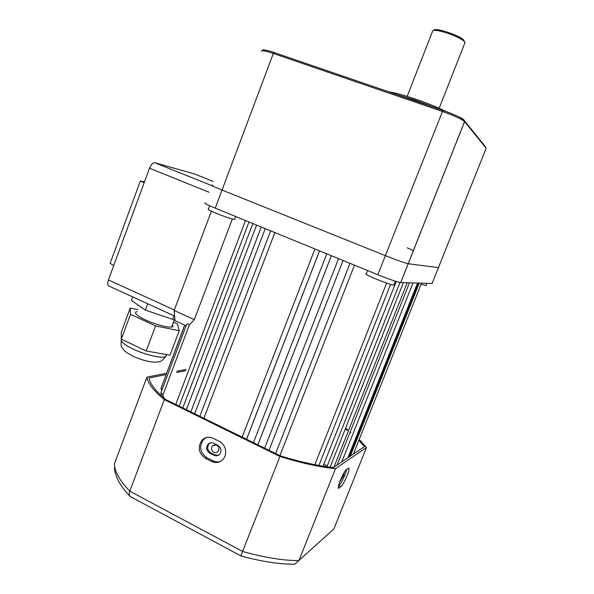 <?xml version="1.0" encoding="UTF-8"?>
<svg xmlns="http://www.w3.org/2000/svg" width="594" height="594" viewBox="0 0 594 594"><rect width="100%" height="100%" fill="white"/><g stroke="black" fill="none" stroke-linecap="round" stroke-linejoin="round"><path stroke-width="0.89" d="M144.142 182.811L113.706 265.607L110.135 263.261L140.355 180.947L144.142 182.811L149.525 168.184C151.106 164.427 152.873 162.615 154.811 162.749L211.538 185.514M174.629 316.09L108.836 285.989C107.521 285.142 107.388 283.138 108.435 279.96L113.706 265.607M194.387 173.923L213.083 181.393L194.387 173.923L154.811 162.749M144.446 182.002L140.355 180.947M143.867 181.764L144.505 181.831M132.729 296.918L131.43 300.43L145.396 310.12L172.624 319.342L174.896 319.178M145.396 310.12L147.75 303.794M172.624 319.342L173.96 315.785M137.177 311.62L135.907 311.999C134.348 313.461 137.526 316.105 145.433 319.921C155.955 324.896 170.619 328.445 172.936 326.67L172.661 324.428M137.89 309.689L130.227 308.063L121.28 332.18L121.31 339.159L146.191 350.987L170.003 355.205L179.24 330.687L177.502 324.012L173.507 322.178M130.227 308.063L130.524 314.323L155.554 325.935L179.24 330.687M155.554 325.935L146.191 350.987M130.524 314.323L121.31 339.159M234.689 219.134L233.791 219.372C228.408 218.503 204.559 208.947 208.449 209.222L209.734 205.799M216.61 445.025C219.075 446.77 219.55 448.923 218.028 451.477C216.825 452.747 215.414 453.029 213.803 452.331C211.338 450.527 210.907 448.344 212.511 445.782L216.61 445.025M348.648 457.276L418.139 283.048M349.896 456.43L419 283.078M350.282 456.17L419.282 283.086M242.144 437.102L314.939 248.975M253.438 442.656L326.759 253.816M264.664 448.173L338.521 258.628M275.631 453.556L350.007 263.335M314.872 464.679L386.664 283.108M323.069 466.134L396.243 281.474M330.138 467.129L403.385 282.625M205.049 202.858C203.816 203.051 207.209 204.819 215.228 208.152L377.843 274.732C389.397 279.358 397.007 281.964 400.698 282.544L432.105 283.457L438.513 267.426M212.942 185.41L211.687 185.135C210.521 185.15 213.966 186.791 222.022 190.058L385.365 255.643C396.963 260.231 404.559 262.927 408.16 263.729L438.431 267.627L486.159 148.285L464.56 121.562C461.59 119.038 454.143 115.644 442.226 111.397L273.322 53.453C264.961 50.668 261.115 49.955 261.783 51.307M186.152 325.772L175.03 320.663L174.139 310.476L211.382 211.226M163.862 397.906L162.429 394.045M163.172 394.305C161.479 393.703 160.722 393.183 160.9 392.738L186.546 324.718C187.199 323.53 188.15 323.559 189.397 324.799L163.172 394.305M336.991 465.132L409.415 282.989M257.855 444.824L331.385 255.71M246.569 439.278L319.565 250.868M203.853 418.287L274.859 232.566M194.676 413.78L265.266 228.638M186.405 409.712L256.608 225.096M179.143 406.148L249.012 221.985M174.139 310.476L194.312 319.661L232.313 219.023M194.312 319.661L189.397 324.799M426.952 283.308L426.032 285.617L421.124 284.229M393.844 285.12L393.822 285.12C390.414 285.291 361.501 273.426 366.327 273.849L367.627 270.545M217.812 445.307C220.552 447.037 221.48 449.487 220.597 452.673L219.765 454.113C218.124 455.888 216.194 456.289 213.959 455.316L209.793 453.215C206.393 450.727 205.806 447.728 208.041 444.23C209.652 442.634 211.523 442.3 213.632 443.221L217.812 445.307M225 456.192C226.782 449.784 224.911 444.847 219.394 441.372L213.098 438.246C208.954 436.434 205.272 437.058 202.049 440.124C197.401 447.134 198.515 453.192 205.398 458.301L211.664 461.471C216.238 463.461 220.174 462.607 223.47 458.902L225 456.192M161.494 393.577L160.907 395.248M339.738 481.808L343.54 475.735L344.446 472.067M347.134 475.564C348.834 471.161 349.391 468.659 348.804 468.042L346.54 469.431C343.844 470.983 336.568 488.023 338.491 488.283L340.867 486.724C342.679 484.949 344.765 481.222 347.134 475.564M346.851 469.201L345.121 474.584C342.753 480.242 340.659 483.954 338.84 485.729L338.432 486.041M185.603 370.701L176.44 372.527M166.016 374.606L149.094 377.977C149.926 383.724 155.539 390.949 165.926 399.651L280.138 455.776C300.698 462.08 318.481 465.986 333.486 467.493L364.397 446.658L358.873 440.317M166.52 373.262L146.926 377.116C147.639 383.041 153.445 390.555 164.33 399.643L279.945 456.489L240.867 555.902C261.033 561.486 278.987 564.263 294.735 564.233L333.917 528.898L366.476 447.482L359.229 439.411M279.945 456.489C301.418 463.105 319.936 467.166 335.484 468.673L298.923 560.625C282.944 560.58 264.219 557.543 242.738 551.514L129.774 491.156C128.905 493.666 129.047 495.448 130.197 496.502L240.867 555.902M335.484 468.673L366.476 447.482M356.742 437.125L356.303 436.746M350.772 432.165L350.26 431.764M347.549 429.707L345.567 428.259M146.926 377.116L114.464 463.654C114.486 471.376 119.587 480.546 129.774 491.156L164.33 399.643M186.085 369.423L176.938 371.22M356.415 437.956L355.984 437.563M350.49 432.87L349.985 432.462M347.282 430.368L345.314 428.898M293.094 564.233L294.735 564.233M210.261 442.864L208.991 443.852C206.764 447.341 207.343 450.326 210.744 452.814L214.902 454.907L218.451 455.234M206.252 437.563L203.497 439.567C198.864 446.554 199.978 452.591 206.838 457.684L213.083 460.84C215.57 462.058 218.08 462.236 220.604 461.375M464.627 43.533L465.057 42.449L464.345 41.483C460.996 38.565 454.885 35.633 446.012 32.677C438.209 30.331 433.665 29.774 432.395 30.992M211.687 185.135C210.521 185.15 213.966 186.791 222.022 190.058L385.365 255.643C396.963 260.231 404.559 262.927 408.16 263.729L438.431 267.627M407.261 247.824L413.409 250.623M433.679 30.405L433.91 30.294C434.689 27.183 459.57 35.313 463.728 40.08L464.441 41.58M209.021 192.241L149.525 168.184M108.435 279.96L174.332 309.957M121.391 339.204C120.411 341.416 124.235 344.661 132.856 348.938C145.359 355.034 162.979 358.917 165.889 356.363L166.498 354.744M184.675 325.096L161.91 385.929M184.808 325.163L160.981 388.394L162.117 389.508M348.975 456.623L349.398 456.771M377.843 274.732L442.886 110.38L274.109 52.547L273.322 53.453L215.228 208.152M463.944 120.01L464.597 121.607L400.75 282.544M338.238 487.659L339.1 488.082M338.84 485.729L340.867 486.724M339.998 481.133L340.392 481.326M206.838 457.684L205.398 458.301M213.083 460.84L211.664 461.471M210.744 452.814L209.793 453.215M214.902 454.907L213.959 455.316M434.942 107.655L413.988 99.718L395.574 94.171M414.657 98.812C426.67 102.962 437.214 107.224 446.294 111.59M485.966 148.752L485.543 146.918L464.686 120.983M261.976 50.653C261.85 49.094 267.857 50.245 274.109 52.547L442.857 110.38M400.698 282.544L464.56 121.562C464.708 120.768 464.152 119.951 462.897 119.119C461.998 118.169 451.796 113.328 442.886 110.38L442.916 110.395C454.18 114.412 461.167 117.612 463.877 119.981M171.681 327.042L174.629 319.193M135.484 313.142L135.907 311.999M166.55 354.596L165.889 356.363C163.06 359.808 161.174 361.479 160.209 361.375C159.667 361.828 157.551 362.095 153.861 362.162C147.045 361.516 140.087 359.519 132.982 356.17C127.829 353.423 124.695 351.292 123.582 349.769L121.926 347.319C121.169 347.29 120.931 344.973 121.213 340.362M234.571 219.468L235.677 216.528M161.813 385.751L161.776 386.278M160.907 388.58L161.828 390.273M326.938 466.713L400.022 282.462M333.902 467.218L407.217 282.737M353.378 454.083L421.554 283.152M341.78 461.909L413.016 282.9M318.933 465.436L390.6 284.385M279.9 455.657L354.477 265.162M269.015 450.304L343.072 260.491M257.826 444.809L331.355 255.695M246.525 439.256L319.527 250.854M199.851 416.32L270.678 230.851M190.86 411.902L261.263 227.005M182.789 407.937L252.829 223.544M175.757 404.484L245.471 220.537M347.936 457.759L417.552 283.034M215.295 444.654L212.511 445.782M323.834 464.218L326.418 465.473M393.822 285.12L395.374 281.2M114.419 467.975C115.08 476.611 120.218 485.989 129.826 496.116M203.497 439.567L202.049 440.124M208.991 443.852L208.041 444.23M465.057 42.449L439.137 108.286M446.406 111.627C437.258 107.232 426.663 102.948 414.619 98.79C403.036 94.869 394.565 92.597 389.226 91.996M432.387 31.712L407.172 96.354M463.728 40.08L464.345 41.483"/></g></svg>
